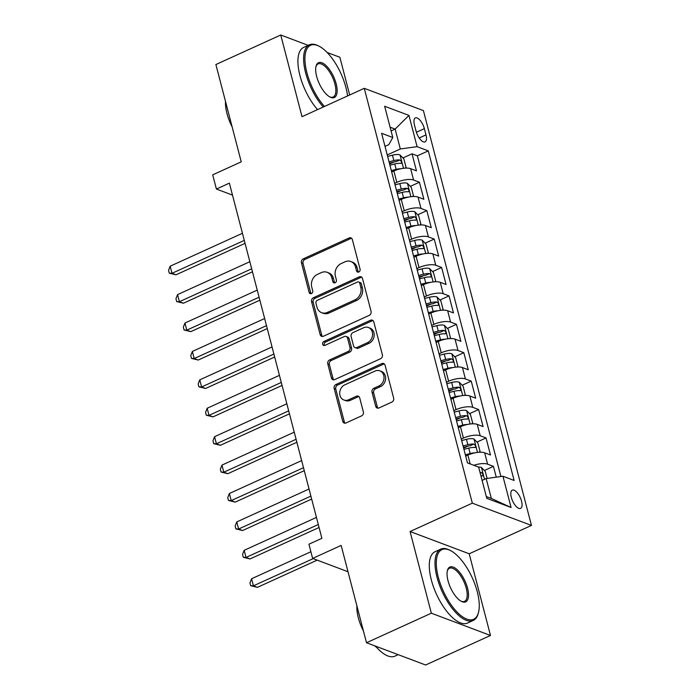 <?xml version="1.0" encoding="UTF-8"?>
<svg xmlns="http://www.w3.org/2000/svg" width="700" height="700" viewBox="0 0 700 700"><rect width="100%" height="100%" fill="white"/><g stroke="black" fill="none" stroke-linecap="round" stroke-linejoin="round"><path stroke-width="1.05" d="M358.803 271.994A2.152 1.802 -69.4 0 0 360.08 269.229L352.363 239.601A3.08 2.581 -69.4 0 0 350.901 237.877A3.08 2.581 -69.4 0 0 349.09 237.965L303.257 258.842A3.08 2.581 -69.4 0 0 301.438 262.789L309.155 292.425A2.152 1.802 -69.4 0 0 312.716 290.797L311.719 286.965A9.852 8.26 -69.4 0 1 317.546 274.33L321.361 272.589A9.852 8.26 -69.4 0 1 327.154 272.3A9.852 8.26 -69.4 0 1 331.835 277.804L332.832 281.636A2.152 1.802 -69.4 0 0 336.402 280.017L335.396 276.176A9.852 8.26 -69.4 0 1 341.224 263.541L345.039 261.8A9.852 8.26 -69.4 0 1 350.84 261.511A9.852 8.26 -69.4 0 1 355.512 267.015L356.51 270.856A2.152 1.802 -69.4 0 0 358.803 271.994M521.544 501.191A10.036 4.183 65.5 0 0 512.269 490.131A10.036 4.183 65.5 0 0 511.315 497.341A10.036 4.183 65.5 0 0 520.59 508.401A10.036 4.183 65.5 0 0 521.544 501.191M375.707 406.324A3.08 2.581 -69.4 0 0 377.169 408.039A3.08 2.581 -69.4 0 0 378.98 407.951L391.842 402.098A3.08 2.581 -69.4 0 0 393.662 398.151L385.088 365.234A3.08 2.581 -69.4 0 0 383.626 363.519A3.08 2.581 -69.4 0 0 381.815 363.606L335.983 384.484A3.08 2.581 -69.4 0 0 334.162 388.43L342.738 421.339A3.08 2.581 -69.4 0 0 344.199 423.062A3.08 2.581 -69.4 0 0 346.01 422.966L361.541 415.896A3.08 2.581 -69.4 0 0 363.361 411.95L359.695 397.863A3.08 2.581 -69.4 0 0 358.225 396.139A3.08 2.581 -69.4 0 0 356.422 396.235L348.714 399.744A8.234 6.904 -69.4 0 1 343.875 399.989A8.234 6.904 -69.4 0 1 339.71 392.639A8.234 6.904 -69.4 0 1 344.829 384.816L374.999 371.079A8.234 6.904 -69.4 0 1 379.846 370.834A8.234 6.904 -69.4 0 1 384.011 378.184A8.234 6.904 -69.4 0 1 378.892 385.998L373.861 388.29A3.08 2.581 -69.4 0 0 372.041 392.236L375.707 406.324L377.309 406.928A3.08 2.581 -69.4 0 0 378.026 408.179M308.21 45.343L280.744 35L215.889 64.531L241.237 161.849L212.704 174.843L216.405 189.053L229.373 183.146L321.886 538.309L308.919 544.215L312.62 558.416L348.005 571.742M431.349 613.2L490.481 635.469L469.201 553.779L410.069 531.519L431.349 613.2L366.502 642.74L341.154 545.423L312.62 558.416M410.069 531.519L472.325 503.16L364.271 88.331L423.404 110.6L531.457 525.429L472.325 503.16M280.744 35L302.015 116.69L364.271 88.331M369.25 315.359A3.08 2.581 -69.4 0 0 371.07 311.412L362.495 278.504A3.08 2.581 -69.4 0 0 361.034 276.78A3.08 2.581 -69.4 0 0 359.223 276.876L313.39 297.745A3.08 2.581 -69.4 0 0 311.57 301.691L320.145 334.6A3.08 2.581 -69.4 0 0 321.606 336.324A3.08 2.581 -69.4 0 0 323.418 336.236L369.25 315.359M373.791 321.869L382.366 354.777A3.08 2.581 -69.4 0 1 380.546 358.724L334.714 379.601A3.08 2.581 -69.4 0 1 332.902 379.689A3.08 2.581 -69.4 0 1 331.441 377.974L327.766 363.886A3.08 2.581 -69.4 0 1 329.586 359.94L348.18 351.47A3.08 2.581 -69.4 0 0 350 347.524L347.567 338.179A3.08 2.581 -69.4 0 0 346.098 336.464A3.08 2.581 -69.4 0 0 344.286 336.551L324.94 345.363A2.152 1.802 -69.4 0 1 323.925 341.46L370.519 320.241A3.08 2.581 -69.4 0 1 372.33 320.154A3.08 2.581 -69.4 0 1 373.791 321.869M490.481 635.469L425.635 665L366.502 642.74M349.694 94.973L339.868 57.26L327.119 52.465M496.256 477.173L493.439 466.358L484.356 470.496M473.856 465.299A12.539 4.401 -14.6 0 1 487.602 464.161L484.645 452.795L490.472 454.991L486.036 437.946L476.954 442.085M463.619 448.157L467.994 446.162M461.256 439.058L463.435 438.069A12.539 4.401 -14.6 0 1 480.2 435.75L477.242 424.384L483.079 426.58L478.634 409.535L469.551 413.665M456.216 419.738L460.591 417.751M453.854 410.646L456.032 409.658A12.539 4.401 -14.6 0 1 472.798 407.339L469.84 395.973L475.676 398.169L471.231 381.124L462.149 385.254M448.823 391.326L453.189 389.34M446.451 382.235L448.63 381.246A12.539 4.401 -14.6 0 1 465.404 378.928L462.438 367.561L468.274 369.757L463.829 352.704L454.746 356.842M441.42 362.915L445.786 360.929M439.049 353.824L441.227 352.826A12.539 4.401 -14.6 0 1 458.001 350.507L455.035 339.141L460.871 341.338L456.435 324.293L447.352 328.431M434.017 334.504L438.384 332.509M431.646 325.412L433.834 324.415A12.539 4.401 -14.6 0 1 450.599 322.096L447.641 310.73L453.469 312.926L449.032 295.881L439.95 300.02M426.615 306.092L430.99 304.098M424.244 296.993L426.431 296.004A12.539 4.401 -14.6 0 1 443.196 293.685L440.239 282.319L446.066 284.515L441.63 267.47L432.547 271.6M419.213 277.672L423.588 275.686M416.85 268.581L419.029 267.592A12.539 4.401 -14.6 0 1 435.794 265.274L432.836 253.907L438.672 256.104L434.227 239.059L425.145 243.189M411.81 249.261L416.185 247.275M409.447 240.17L411.626 239.181A12.539 4.401 -14.6 0 1 428.391 236.862L425.434 225.496L431.27 227.693L426.825 210.639L417.743 214.778M404.416 220.85L408.783 218.864M402.045 211.759L404.224 210.761A12.539 4.401 -14.6 0 1 420.998 208.442L418.031 197.076L423.868 199.273L419.422 182.227L413.595 180.031A12.539 4.401 165.4 0 0 396.821 182.35L394.642 183.347M397.014 192.439L401.38 190.444M410.34 186.366L419.422 182.227M484.645 452.795A12.539 4.401 165.4 0 0 467.871 455.114L465.692 456.111M477.242 424.384A12.539 4.401 165.4 0 0 460.469 426.703L458.29 427.7M469.84 395.973A12.539 4.401 165.4 0 0 453.075 398.291L450.887 399.28M462.438 367.561A12.539 4.401 165.4 0 0 445.672 369.88L443.494 370.869M455.035 339.141A12.539 4.401 165.4 0 0 438.27 341.46L436.091 342.457M447.641 310.73A12.539 4.401 165.4 0 0 430.868 313.049L428.689 314.046M440.239 282.319A12.539 4.401 165.4 0 0 423.465 284.637L421.286 285.635M432.836 253.907A12.539 4.401 165.4 0 0 416.071 256.226L413.884 257.215M425.434 225.496A12.539 4.401 165.4 0 0 408.669 227.815L406.481 228.804M418.031 197.076A12.539 4.401 165.4 0 0 401.266 199.395L399.088 200.393M414.444 124.906L416.08 131.154A9.721 4.051 65.5 0 0 425.058 141.873A9.721 4.051 65.5 0 0 425.985 134.89L424.358 128.634A9.721 4.051 65.5 0 0 415.371 117.924A9.721 4.051 65.5 0 0 414.444 124.906M486.316 496.562L491.347 498.452L486.168 478.564L502.941 476.245L514.124 480.463L428.277 150.867L417.086 146.659L400.321 148.977L387.24 154.928M502.941 476.245L511.079 507.5L486.789 498.356L478.642 467.101L467.46 462.892L381.605 133.298L392.796 137.515L384.65 106.26L408.949 115.404L417.086 146.659M500.911 476.525L417.375 155.829L412.029 153.816L416.465 170.861L410.629 168.665A12.539 4.401 165.4 0 0 393.864 170.984L391.685 171.981M420.998 208.442L426.825 210.639M428.391 236.862L434.227 239.059M435.794 265.274L441.63 267.47M443.196 293.685L449.032 295.881M450.599 322.096L456.435 324.293M458.001 350.507L463.829 352.704M465.404 378.928L471.231 381.124M472.798 407.339L478.634 409.535M480.2 435.75L486.036 437.946M487.602 464.161L493.439 466.358M486.168 478.564L482.116 480.419M400.321 148.977L395.141 129.089L390.11 127.19M391.081 130.935L395.141 129.089L408.949 115.404M385.017 146.379L388.815 144.646L392.796 137.515M469.201 553.779L531.457 525.429M216.405 189.053L232.487 195.107M389.611 164.028L393.977 162.032M402.946 157.955L412.029 153.816M417.375 155.829L428.277 150.867M511.079 507.5L491.347 498.452M358.426 272.116A2.152 1.802 -69.4 0 1 358.111 271.451L357.114 267.619A9.852 8.26 -69.4 0 0 352.433 262.115L350.84 261.511M327.154 272.3L328.755 272.895A9.852 8.26 -69.4 0 1 333.436 278.408L334.434 282.24A2.152 1.802 -69.4 0 0 334.749 282.905M351.636 238.341A3.08 2.581 -69.4 0 0 350.683 238.569L304.85 259.438A3.08 2.581 -69.4 0 0 303.03 263.392L310.756 293.02A2.152 1.802 -69.4 0 0 311.071 293.685M361.769 277.244A3.08 2.581 -69.4 0 0 360.815 277.471L314.991 298.349A3.08 2.581 -69.4 0 0 313.171 302.295L321.738 335.204A3.08 2.581 -69.4 0 0 322.464 336.464M359.73 283.194A2.152 1.802 -69.4 0 0 357.438 282.056L317.205 300.379A2.152 1.802 -69.4 0 0 315.936 303.135L316.986 307.186A9.852 8.26 -69.4 0 0 321.668 312.69A9.852 8.26 -69.4 0 0 327.46 312.392L354.961 299.871A9.852 8.26 -69.4 0 0 360.78 287.236L359.73 283.194L361.322 283.797A2.152 1.802 -69.4 0 0 360.299 282.59L358.706 281.986M321.668 312.69L323.26 313.294A9.852 8.26 -69.4 0 0 329.061 312.996L327.46 312.392M361.322 283.797L362.381 287.84A9.852 8.26 -69.4 0 1 356.554 300.475L329.061 312.996M346.098 336.464L347.699 337.067A3.08 2.581 -69.4 0 1 349.16 338.783L351.592 348.127A3.08 2.581 -69.4 0 1 349.773 352.074L331.188 360.544A3.08 2.581 -69.4 0 0 329.368 364.49L333.034 378.569A3.08 2.581 -69.4 0 0 333.76 379.829M373.065 320.609A3.08 2.581 -69.4 0 0 372.12 320.845L325.517 342.064A2.152 1.802 -69.4 0 0 324.564 345.494M367.465 342.694A8.234 6.904 -69.4 0 0 372.584 334.871A8.234 6.904 -69.4 0 0 368.419 327.521A8.234 6.904 -69.4 0 0 363.58 327.766L352.949 332.614A3.08 2.581 -69.4 0 0 351.129 336.56L353.561 345.905A3.08 2.581 -69.4 0 0 355.023 347.62A3.08 2.581 -69.4 0 0 356.834 347.533L367.465 342.694L369.066 343.289A8.234 6.904 -69.4 0 0 374.185 335.475A8.234 6.904 -69.4 0 0 370.02 328.125L368.419 327.521M355.023 347.62L356.624 348.224A3.08 2.581 -69.4 0 0 358.435 348.136L356.834 347.533M369.066 343.289L358.435 348.136M379.846 370.834L381.447 371.438A8.234 6.904 -69.4 0 1 385.604 378.787A8.234 6.904 -69.4 0 1 380.485 386.601L375.454 388.894A3.08 2.581 -69.4 0 0 373.634 392.84L377.309 406.928M343.875 399.989L345.467 400.584A8.234 6.904 -69.4 0 0 350.315 400.339L348.714 399.744M358.969 396.602A3.08 2.581 -69.4 0 0 358.015 396.839L350.315 400.339M384.361 363.983A3.08 2.581 -69.4 0 0 383.416 364.21L337.584 385.079A3.08 2.581 -69.4 0 0 335.764 389.034L344.33 421.942A3.08 2.581 -69.4 0 0 345.056 423.203M405.02 168.149L406.096 167.431L403.874 158.909L399.936 154.866A8.312 2.914 165.4 0 0 392.446 155.19L387.634 156.433M400.951 168.718A8.312 2.914 165.4 0 0 396.148 169.4L391.335 170.643M242.436 233.284L170.161 266.201L172.008 273.306L176.006 274.811L245.061 243.364M389.926 165.244L394.739 164.001A8.312 2.914 -14.6 0 1 400.706 163.362C402.071 162.496 401.774 161.367 399.822 159.959A8.312 2.914 165.4 0 0 393.855 160.589L389.043 161.831M389.401 163.222L394.196 161.98A4.235 1.488 -14.6 0 1 396.086 161.656L399.822 159.959M400.706 163.362L401.205 163.301M176.006 274.811L169.278 273.166L172.008 273.306L244.291 240.389M169.278 273.166L168.543 270.322L170.161 266.201M347.559 95.953A38.255 15.934 65.5 0 0 345.905 87.456A38.255 15.934 65.5 0 0 318.964 46.148A38.255 15.934 65.5 0 0 306.915 72.774A38.255 15.934 65.5 0 0 324.476 106.461M323.251 107.013A39.191 16.328 -114.5 0 1 305.655 72.949A39.191 16.328 -114.5 0 1 309.391 44.8A39.191 16.328 -114.5 0 1 318.001 45.666L318.964 46.148M336.158 83.781A19.127 7.971 -114.5 0 1 330.137 97.099A19.127 7.971 -114.5 0 1 316.662 76.44A19.127 7.971 -114.5 0 1 316.041 66.159A19.127 7.971 -114.5 0 1 325.509 65.082A19.127 7.971 -114.5 0 1 336.158 83.781M329.648 96.836A18.183 7.578 65.5 0 0 333.174 97.02A18.183 7.578 65.5 0 0 334.906 83.956A18.183 7.578 65.5 0 0 318.098 63.919A18.183 7.578 65.5 0 0 315.919 66.701M228.112 111.466A39.191 16.328 -114.5 0 1 227.316 108.623A39.191 16.328 -114.5 0 1 226.651 105.831M232.094 126.753A28.219 11.76 -114.5 0 1 226.949 113.444A28.219 11.76 -114.5 0 1 225.531 101.544M317.546 109.611A39.191 16.328 -114.5 0 1 299.95 75.547A39.191 16.328 -114.5 0 1 303.686 47.399L309.391 44.8M477.278 591.789A38.255 15.934 65.5 0 0 450.336 550.48A38.255 15.934 65.5 0 0 438.279 577.106A38.255 15.934 65.5 0 0 459.594 614.504A38.255 15.934 65.5 0 0 478.52 612.36A38.255 15.934 65.5 0 0 477.278 591.789M478.52 612.36L478.249 613.401A39.191 16.328 -114.5 0 1 473.244 620.462A39.191 16.328 -114.5 0 1 437.027 577.281A39.191 16.328 -114.5 0 1 440.755 549.133A39.191 16.328 -114.5 0 1 449.374 549.999L450.336 550.48M467.53 588.114A19.127 7.971 -114.5 0 1 461.501 601.431A19.127 7.971 -114.5 0 1 448.035 580.773A19.127 7.971 -114.5 0 1 447.414 570.491A19.127 7.971 -114.5 0 1 456.873 569.415A19.127 7.971 -114.5 0 1 467.53 588.114M461.011 601.169A18.183 7.578 65.5 0 0 464.537 601.352A18.183 7.578 65.5 0 0 466.27 588.289A18.183 7.578 65.5 0 0 449.461 568.251A18.183 7.578 65.5 0 0 447.291 571.034M359.485 615.79A39.191 16.328 -114.5 0 1 358.689 612.955A39.191 16.328 -114.5 0 1 358.015 610.164M363.466 631.085A28.219 11.76 -114.5 0 1 358.312 617.776A28.219 11.76 -114.5 0 1 356.895 605.876M473.244 620.462L467.539 623.07A39.191 16.328 -114.5 0 1 431.322 579.88A39.191 16.328 -114.5 0 1 435.05 551.731L440.755 549.133M376.504 647.273A28.219 11.76 -114.5 0 1 374.465 645.733M398.169 654.657L394.905 656.145A39.191 16.328 -114.5 0 1 375.515 646.126M412.422 196.56L413.49 195.843L411.276 187.32L407.339 183.278A8.312 2.914 165.4 0 0 399.849 183.601L395.036 184.852M408.345 197.129A8.312 2.914 165.4 0 0 403.55 197.811L398.738 199.054M249.839 261.704L177.564 294.621L179.41 301.717L183.409 303.223L252.464 271.775M397.329 193.655L402.141 192.412A8.312 2.914 -14.6 0 1 408.109 191.774C409.474 190.916 409.176 189.779 407.225 188.37A8.312 2.914 165.4 0 0 401.249 189L396.445 190.251M396.804 191.634L401.59 190.391A4.235 1.488 -14.6 0 1 403.489 190.067L407.225 188.37M408.109 191.774L408.608 191.713M183.409 303.223L176.68 301.578L179.41 301.717L251.685 268.8M176.68 301.578L175.945 298.734L177.564 294.621M419.816 224.971L420.892 224.254L418.67 215.731L414.733 211.689A8.312 2.914 165.4 0 0 407.243 212.021L402.439 213.264M415.748 225.54A8.312 2.914 165.4 0 0 410.944 226.223L406.14 227.465M257.241 290.115L184.957 323.033L186.812 330.137L190.803 331.642L259.866 300.186M404.731 222.066L409.544 220.824A8.312 2.914 -14.6 0 1 415.511 220.194C416.876 219.327 416.579 218.19 414.627 216.781A8.312 2.914 165.4 0 0 408.651 217.42L403.839 218.662M404.206 220.045L408.993 218.803A4.235 1.488 -14.6 0 1 410.891 218.479L414.627 216.781M415.511 220.194L416.01 220.124M190.803 331.642L184.082 329.989L186.812 330.137L259.088 297.22M184.082 329.989L183.339 327.145L184.957 323.033M427.219 253.382L428.295 252.665L426.072 244.142L422.135 240.1A8.312 2.914 165.4 0 0 414.645 240.432L409.841 241.675M423.15 253.951A8.312 2.914 165.4 0 0 418.346 254.634L413.534 255.885M264.644 318.526L192.36 351.444L194.215 358.549L198.205 360.054L267.26 328.598M412.134 250.486L416.946 249.235A8.312 2.914 -14.6 0 1 422.914 248.605C424.27 247.739 423.981 246.601 422.021 245.193A8.312 2.914 165.4 0 0 416.054 245.831L411.241 247.074M411.6 248.456L416.395 247.214A4.235 1.488 -14.6 0 1 418.294 246.89L422.021 245.193M422.914 248.605L423.412 248.535M198.205 360.054L191.485 358.4L194.215 358.549L266.49 325.631M191.485 358.4L190.741 355.565L192.36 351.444M434.621 281.803L435.697 281.085L433.475 272.562L429.537 268.511A8.312 2.914 165.4 0 0 422.047 268.844L417.235 270.086M430.553 282.371A8.312 2.914 165.4 0 0 425.749 283.054L420.936 284.296M272.037 346.938L199.763 379.855L201.617 386.96L205.607 388.465L274.662 357.017M419.536 278.898L424.34 277.655A8.312 2.914 -14.6 0 1 430.316 277.016C431.672 276.15 431.375 275.012 429.424 273.604A8.312 2.914 165.4 0 0 423.456 274.243L418.644 275.485M419.002 276.868L423.797 275.634A4.235 1.488 -14.6 0 1 425.696 275.31L429.424 273.604M430.316 277.016L430.815 276.946M205.607 388.465L198.888 386.82L201.617 386.96L273.892 354.043M198.888 386.82L198.144 383.976L199.763 379.855M442.024 310.214L443.1 309.496L440.877 300.974L436.94 296.931A8.312 2.914 165.4 0 0 429.45 297.255L424.637 298.498M437.955 310.783A8.312 2.914 165.4 0 0 433.151 311.465L428.339 312.707M279.44 375.349L207.165 408.266L209.011 415.371L213.01 416.876L282.065 385.429M426.93 307.309L431.743 306.066A8.312 2.914 -14.6 0 1 437.719 305.428C439.075 304.561 438.777 303.424 436.826 302.024A8.312 2.914 165.4 0 0 430.859 302.654L426.046 303.896M426.405 305.287L431.2 304.045A4.235 1.488 -14.6 0 1 433.099 303.721L436.826 302.024M437.719 305.428L438.209 305.366M213.01 416.876L206.281 415.231L209.011 415.371L281.295 382.454M206.281 415.231L205.546 412.387L207.165 408.266M449.426 338.625L450.502 337.908L448.28 329.385L444.342 325.342A8.312 2.914 165.4 0 0 436.852 325.666L432.04 326.918M445.358 339.194A8.312 2.914 165.4 0 0 440.554 339.876L435.741 341.119M286.842 403.769L214.567 436.686L216.414 443.783L220.412 445.287L289.467 413.84M434.332 335.72L439.145 334.477A8.312 2.914 -14.6 0 1 445.113 333.839C446.477 332.981 446.18 331.844 444.229 330.435A8.312 2.914 165.4 0 0 438.261 331.065L433.449 332.316M433.808 333.699L438.602 332.456A4.235 1.488 -14.6 0 1 440.493 332.132L444.229 330.435M445.113 333.839L445.611 333.777M220.412 445.287L213.684 443.642L216.414 443.783L288.697 410.865M213.684 443.642L212.949 440.799L214.567 436.686M456.829 367.036L457.896 366.319L455.683 357.796L451.745 353.754A8.312 2.914 165.4 0 0 444.255 354.086L439.442 355.329M452.751 367.605A8.312 2.914 165.4 0 0 447.956 368.287L443.144 369.53M294.245 432.18L221.97 465.097L223.816 472.202L227.815 473.699L296.87 442.251M441.735 364.131L446.547 362.889A8.312 2.914 -14.6 0 1 452.515 362.259C453.88 361.392 453.582 360.255 451.631 358.846A8.312 2.914 165.4 0 0 445.655 359.485L440.851 360.727M441.21 362.11L445.996 360.868A4.235 1.488 -14.6 0 1 447.895 360.544L451.631 358.846M452.515 362.259L453.014 362.189M227.815 473.699L221.086 472.054L223.816 472.202L296.091 439.285M221.086 472.054L220.351 469.21L221.97 465.097M464.222 395.447L465.299 394.73L463.076 386.207L459.139 382.165A8.312 2.914 165.4 0 0 451.649 382.498L446.845 383.74M460.154 396.016A8.312 2.914 165.4 0 0 455.35 396.699L450.546 397.95M301.648 460.591L229.364 493.509L231.219 500.614L235.209 502.119L304.273 470.662M449.137 392.551L453.95 391.3A8.312 2.914 -14.6 0 1 459.918 390.67C461.282 389.804 460.985 388.666 459.034 387.257A8.312 2.914 165.4 0 0 453.058 387.896L448.245 389.139M448.613 390.521L453.399 389.279A4.235 1.488 -14.6 0 1 455.298 388.955L459.034 387.257M459.918 390.67L460.416 390.6M235.209 502.119L228.489 500.465L231.219 500.614L303.494 467.696M228.489 500.465L227.745 497.63L229.364 493.509M471.625 423.868L472.701 423.15L470.479 414.619L466.541 410.576A8.312 2.914 165.4 0 0 459.051 410.909L454.248 412.151M467.556 424.436A8.312 2.914 165.4 0 0 462.752 425.119L457.94 426.361M309.05 489.002L236.766 521.92L238.621 529.025L242.611 530.53L311.666 499.082M456.54 420.963L461.352 419.72A8.312 2.914 -14.6 0 1 467.32 419.081C468.676 418.215 468.387 417.078 466.427 415.669A8.312 2.914 165.4 0 0 460.46 416.308L455.648 417.55M456.006 418.933L460.801 417.699A4.235 1.488 -14.6 0 1 462.7 417.375L466.427 415.669M467.32 419.081L467.819 419.011M242.611 530.53L235.891 528.885L238.621 529.025L310.896 496.108M235.891 528.885L235.148 526.041L236.766 521.92M479.028 452.279L480.104 451.561L477.881 443.039L473.944 438.996A8.312 2.914 165.4 0 0 466.454 439.32L461.641 440.562M474.959 452.847A8.312 2.914 165.4 0 0 470.155 453.53L465.343 454.773M316.444 517.414L244.169 550.331L246.015 557.436L250.014 558.941L319.069 527.494M463.942 449.374L468.746 448.131A8.312 2.914 -14.6 0 1 474.722 447.493C476.079 446.626 475.781 445.489 473.83 444.089A8.312 2.914 165.4 0 0 467.863 444.719L463.05 445.961M463.409 447.352L468.204 446.11A4.235 1.488 -14.6 0 1 470.102 445.786L473.83 444.089M474.722 447.493L475.221 447.431M250.014 558.941L243.294 557.296L246.015 557.436L318.299 524.519M243.294 557.296L242.55 554.452L244.169 550.331M487.104 478.441L485.284 471.45L481.346 467.407A8.312 2.914 165.4 0 0 478.52 467.058M310.879 551.74L251.571 578.751L253.418 585.847L257.416 587.352L317.179 560.14M480.926 475.86A8.312 2.914 -14.6 0 1 482.125 475.904C483.481 475.046 483.184 473.909 481.233 472.5A8.312 2.914 165.4 0 0 480.043 472.448M482.125 475.904L482.615 475.843M257.416 587.352L250.688 585.707L253.418 585.847L313.189 558.635M250.688 585.707L249.953 582.864L251.571 578.751M470.164 463.907L467.871 455.114M463.435 438.069L460.469 426.703M456.032 409.658L453.075 398.291M448.63 381.246L445.672 369.88M441.227 352.826L438.27 341.46M433.834 324.415L430.868 313.049M426.431 296.004L423.465 284.637M419.029 267.592L416.071 256.226M411.626 239.181L408.669 227.815M404.224 210.761L401.266 199.395M396.821 182.35L393.864 170.984M413.595 180.031L410.629 168.665M416.395 132.265L424.358 128.634M419.186 137.987L425.985 134.89M357.114 267.619L355.512 267.015M334.434 282.24L332.832 281.636M333.436 278.408L331.835 277.804M310.756 293.02L309.155 292.425M303.03 263.392L301.438 262.789M304.85 259.438L303.257 258.842M350.683 238.569L349.09 237.965M358.111 271.451L356.51 270.856M321.738 335.204L320.145 334.6M313.171 302.295L311.57 301.691M314.991 298.349L313.39 297.745M360.815 277.471L359.223 276.876M356.554 300.475L354.961 299.871M362.381 287.84L360.78 287.236M333.034 378.569L331.441 377.974M329.368 364.49L327.766 363.886M331.188 360.544L329.586 359.94M349.773 352.074L348.18 351.47M351.592 348.127L350 347.524M349.16 338.783L347.567 338.179M325.517 342.064L323.925 341.46M372.12 320.845L370.519 320.241M373.634 392.84L372.041 392.236M375.454 388.894L373.861 388.29M380.485 386.601L378.892 385.998M358.015 396.839L356.422 396.235M344.33 421.942L342.738 421.339M335.764 389.034L334.162 388.43M337.584 385.079L335.983 384.484M383.416 364.21L381.815 363.606M403.506 168.289L400.033 154.963M393.855 160.589L392.446 155.19M396.148 169.4L394.739 164.001M410.909 196.709L407.435 183.374M401.249 189L399.849 183.601M403.55 197.811L402.141 192.412M418.311 225.12L414.838 211.785M408.651 217.42L407.243 212.021M410.944 226.223L409.544 220.824M425.705 253.531L422.24 240.205M416.054 245.831L414.645 240.432M418.346 254.634L416.946 249.235M433.108 281.942L429.634 268.616M423.456 274.243L422.047 268.844M425.749 283.054L424.34 277.655M440.51 310.354L437.036 297.027M430.859 302.654L429.45 297.255M433.151 311.465L431.743 306.066M447.912 338.774L444.439 325.439M438.261 331.065L436.852 325.666M440.554 339.876L439.145 334.477M455.315 367.185L451.841 353.85M445.655 359.485L444.255 354.086M447.956 368.287L446.547 362.889M462.718 395.596L459.244 382.27M453.058 387.896L451.649 382.498M455.35 396.699L453.95 391.3M470.111 424.007L466.646 410.681M460.46 416.308L459.051 410.909M462.752 425.119L461.352 419.72M477.514 452.419L474.04 439.092M467.863 444.719L466.454 439.32M470.155 453.53L468.746 448.131M484.523 479.316L481.442 467.504M480.174 472.981L481.233 472.5"/></g></svg>
